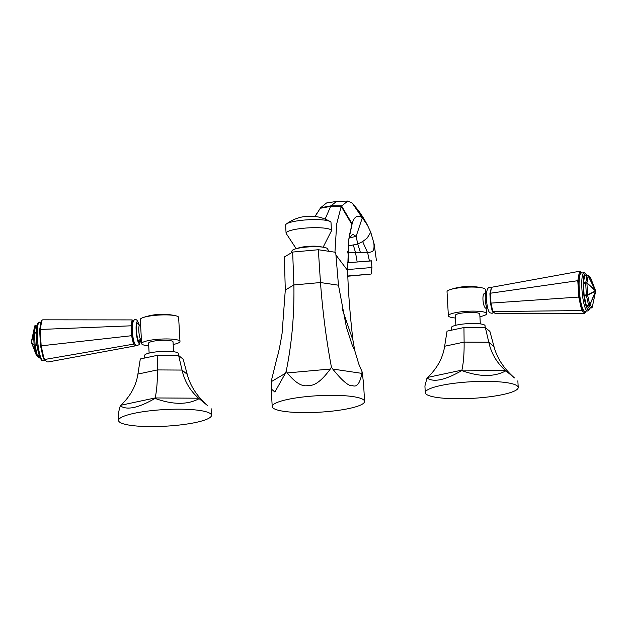 <?xml version="1.0" encoding="UTF-8"?>
<svg xmlns="http://www.w3.org/2000/svg" width="627" height="627" viewBox="0 0 627 627"><rect width="100%" height="100%" fill="white"/><g stroke="black" fill="none" stroke-linecap="round" stroke-linejoin="round"><path stroke-width="0.94" d="M347.554 262.737L371.349 260.926M342.123 308.703L352.938 340.202C349.929 313.868 348.157 290.638 347.632 270.503L348.643 240.494L352.123 223.808C354.153 216.495 357.555 214.489 362.32 217.781L367.516 225.312L370.761 232.256L374.139 243.989L376.404 260.377M347.084 269.594L371.936 267.517L371.341 260.808L347.554 262.784M348.918 238.385L352.876 234.2L356.12 236.387L357.774 244.036L348.134 245.964M334.959 252.203L336.675 224.011L341.213 206.377L347.805 201.048L352.186 203.038L358.182 210.217C363.668 217.718 366.317 223.071 367.516 225.312L367.516 225.312M320.593 207.764L326.502 202.983L336.542 201.424L330.985 205.828L320.593 207.764L315.115 216.464M364.561 401.39A46.249 8.269 -3.2 0 1 327.623 411.586A46.249 8.269 -3.2 0 1 272.212 406.547A46.249 8.269 -3.2 0 1 309.15 396.35A46.249 8.269 -3.2 0 1 364.561 401.39L363.574 383.74L362.398 373.802L362.053 371.693L361.889 373.371C360.008 383.191 356.967 387.298 352.75 385.691C349.059 386.624 342.389 381.083 332.757 369.052L331.432 367.148L330.311 369.037C321.776 380.675 314.519 386.13 308.539 385.386C302.551 387.212 295.466 383.066 287.276 372.94L286.194 371.255C291.821 343.541 294.384 314.77 293.883 284.948L292.668 252.062L284.368 256.968L285.293 290.035L282.079 333.368C280.136 345.328 278.435 353.503 276.977 357.892L271.569 379.899L271.225 388.905L274.892 392.04L285.34 373.355L271.436 381.577M292.668 252.062L318.336 249.734L320.475 282.542C322.717 312.199 326.369 340.406 331.432 367.148M352.938 340.202L354.827 350.822L352.1 344.74L346.457 327.459L338.47 285.207L335.704 252.313L318.336 249.734M286.194 371.255L285.34 373.355M354.827 350.822L358.785 364.052L362.053 371.693M328.869 251.302L327.506 248.762A17.83 3.19 176.8 0 0 314.103 246.693A17.83 3.19 176.8 0 0 294.925 249.068A17.83 3.19 176.8 0 0 292.025 250.745L291.132 252.971M286.531 233.942A22.729 4.068 -3.2 0 1 286.476 233.895A22.729 4.068 -3.2 0 1 286.069 233.197A22.729 4.068 -3.2 0 1 306.376 228.009A22.729 4.068 -3.2 0 1 331.009 229.905A22.729 4.068 -3.2 0 1 331.464 230.658A22.729 4.068 -3.2 0 1 331.142 231.402L323.132 247.187M331.464 230.658L331.009 222.569A22.729 4.068 176.8 0 0 330.554 221.825A22.729 4.068 176.8 0 0 330.17 221.558A22.729 4.068 176.8 0 0 308.092 219.779A22.729 4.068 176.8 0 0 286.343 224.011A22.729 4.068 176.8 0 0 285.622 225.109L286.069 233.197M347.758 252.681L367.665 252.814L372.03 251.67C373.919 250.635 374.468 247.414 373.676 242.014M348.957 262.611L347.813 251.302M370.761 232.256L367.069 238.174L362.649 241.591L357.774 244.036L360.486 252.72M31.468 342.569L31.358 342.091A1.176 1.136 137.7 0 0 31.405 342.397A1.176 0.666 158.9 0 0 31.421 342.483A1.176 0.666 158.9 0 0 31.468 342.561L33.458 333.321A1.176 0.988 -166.6 0 1 33.466 333.055A1.176 0.948 10 0 1 34.407 332.341L35.151 345.775A1.176 0.651 167.5 0 1 34.156 345.43A1.176 1.136 -42.3 0 1 34.117 345.124L37.056 344.717M41.272 320.648L42.714 319.825L41.272 320.648L39.626 329.935L40.512 345.728L43.404 358.762L47.252 361.912L48.232 361.951L135.518 345.845L133.473 344.16L131.631 335.868L131.067 325.813L132.117 319.903L133.379 320.946M135.064 344.098L134.194 343.384L132.469 335.61L131.944 326.197L132.924 320.656L133.339 321M131.944 326.197L131.067 325.813L41.014 329.426L40.347 328.814L39.626 329.935L40.293 330.554L41.092 344.74L40.512 345.728L41.351 346.731L43.953 358.448L43.404 358.762L44.368 359.53L133.473 344.16L134.194 343.384M132.924 320.656L132.117 319.903L42.714 319.825M41.829 320.468L40.347 328.814M41.014 329.426L40.293 330.554M132.469 335.61L41.931 345.743L41.092 344.74M136.02 345.101L135.518 345.845M44.368 359.53L47.252 361.912M41.931 345.743L41.351 346.731M44.917 359.216L43.953 358.448M148.724 345.861A19.202 3.433 -3.2 0 1 142.015 344.239A19.202 3.433 -3.2 0 1 141.631 343.612L140.597 325.076L139.625 325.162A7.156 1.34 84.8 0 0 138.88 331.761A7.156 1.34 84.8 0 0 140.66 339.317A7.156 1.34 84.8 0 0 140.918 339.411L139.797 340.053L139.946 339.52M141.631 343.612A19.202 3.433 -3.2 0 1 158.78 339.223A19.202 3.433 -3.2 0 1 179.588 340.829A19.202 3.433 -3.2 0 1 179.98 341.464L178.632 317.403A19.202 3.433 176.8 0 0 178.248 316.768A19.202 3.433 176.8 0 0 175.67 315.757A19.202 3.433 176.8 0 0 143.05 317.583A19.202 3.433 176.8 0 0 140.283 319.543L140.597 325.076M179.98 341.464A19.202 3.433 -3.2 0 1 173.177 344.497M173.585 351.723L173.028 341.856A12.25 2.187 176.8 0 0 172.786 341.449A12.25 2.187 176.8 0 0 159.517 340.43A12.25 2.187 176.8 0 0 148.575 343.22L149.124 353.087M178.405 355.485L178.295 353.534A16.851 3.01 176.8 0 0 158.106 351.7A16.851 3.01 176.8 0 0 144.641 355.415L144.79 358.009M157.212 355.368L140.299 358.965L137.909 374.076L157.377 369.93L157.212 355.368L178.64 355.493L183.162 359.216L187.246 374.358C190.294 386.028 197.129 396.491 207.741 405.747L198.587 398.2C190.106 390.699 184.589 381.326 182.042 370.071L178.64 355.493M207.741 405.747L199.143 398.662C187.497 404.94 172.809 404.854 155.065 398.411L155.167 397.949C156.781 390.503 157.518 381.169 157.377 369.93L182.042 370.071L187.246 374.358M155.065 398.411C138.449 407.973 126.85 410.442 120.274 405.818L120.909 405.246C130.487 396.107 136.153 385.715 137.909 374.076M120.274 405.818L118.174 413.828L118.55 420.482A46.539 8.323 -3.2 0 1 150.77 410.716A46.539 8.323 176.8 0 1 211.487 415.286L211.111 408.632M211.487 415.286A46.539 8.323 176.8 0 1 169.243 425.952A46.539 8.323 -3.2 0 1 118.55 420.482M199.143 398.662L198.587 398.2L155.167 397.949L120.909 405.246M40.152 357.97L39.086 357.719A1.176 1.136 -50.5 0 0 39.901 357.97L39.979 357.962M36.319 355.172A1.176 0.651 -12.5 0 0 37.314 355.517L37.502 355.995A1.176 1.136 129.5 0 1 36.382 355.337A1.176 0.666 -21.1 0 1 36.342 355.258A1.176 0.666 -21.1 0 1 36.319 355.172L31.405 342.397L34.156 345.43L36.319 355.172M39.086 357.719L36.342 355.258L31.366 341.825A1.176 0.988 13.4 0 0 31.358 342.091L34.117 345.124L33.458 333.321L36.358 332.921M31.374 341.817L34.697 326.111A1.176 0.948 -170 0 1 35.629 325.389L34.407 332.341L36.366 332.161M591.3 307.943L591.222 307.951A1.176 1.136 -50.5 0 0 592.256 307.105L589.858 305.13A1.176 1.136 129.5 0 1 588.824 305.976L588.635 305.498A1.176 0.651 -12.5 0 0 589.788 304.957L595.517 291.218L587.632 295.215A1.176 0.651 167.5 0 1 586.472 295.756L586.363 294.886L587.585 294.909L586.927 283.106L595.478 290.912L587.585 294.909A1.176 0.995 63.1 0 1 587.632 295.215L589.788 304.957A1.176 0.525 22.6 0 1 589.858 305.13L595.579 291.39A1.176 0.525 -157.4 0 0 595.517 291.218A1.176 0.995 -116.9 0 0 595.478 290.912A1.176 0.846 -47.6 0 0 595.485 290.646L588.165 275.896L586.935 282.84A1.176 0.846 132.4 0 1 586.927 283.106L585.696 282.949L587.099 275.175A1.176 1.136 129.5 0 1 588.22 275.825L588.165 275.896A1.176 0.948 -170 0 0 586.95 275.378L584.685 275.582L583.455 282.526L584.09 295.09L586.363 305.702L589.027 308.155M595.642 291.241A1.176 0.988 -166.6 0 1 595.634 291.32L595.54 291.077A1.176 0.862 -149 0 1 595.572 291.234L595.532 290.575A1.176 0.666 -21.1 0 1 595.579 290.662A1.176 0.666 -21.1 0 1 595.587 290.693M583.455 282.526L585.72 282.322A1.176 0.948 10 0 1 586.935 282.84L595.485 290.646L590.681 277.973A1.176 0.666 158.9 0 0 590.658 277.886A1.176 0.666 158.9 0 0 590.618 277.8A1.176 1.136 -50.5 0 0 590.313 277.4L587.914 275.425L584.685 275.582M587.021 275.182L584.787 275.363M584.003 272.745A19.202 3.59 -95.2 0 0 581.903 288.71A19.202 3.59 -95.2 0 0 587.475 311L584.787 311.243A19.202 3.59 -95.2 0 1 579.223 288.953A19.202 3.59 -95.2 0 1 581.323 272.988L584.497 272.769L586.848 275.175M585.963 311.133L585.728 312.497L582.514 309.848L579.622 296.814L578.737 281.029L580.383 271.734L581.848 272.941M578.674 295.968L579.622 296.814L578.933 297.958L577.976 297.112L578.674 295.968L577.875 281.782L578.737 281.029L577.929 280.05L579.411 271.695L580.383 271.734L579.74 271.232L491.482 287.299L490.439 293.217L490.996 303.264L492.838 311.556L494.883 313.241L584.286 313.32L584.834 313.139L581.95 310.757L580.97 310.584L492.838 311.556L492.164 310.906L490.439 303.139L577.976 297.112M577.875 281.782L577.067 280.794L490.439 293.217L489.906 293.726L490.439 303.139M578.768 271.193L579.411 271.695M577.067 280.794L577.929 280.05M489.906 293.726L491.482 287.299M580.97 310.584L581.535 309.675L578.933 297.958M584.834 313.139L585.728 312.497M581.95 310.757L582.514 309.848L581.535 309.675M485.431 293.789L484.93 293.444M485.243 293.546C481.646 291.673 482.516 307.324 486.074 308.366L486.717 313.633A19.202 3.433 -3.2 0 1 479.921 316.666M485.604 293.773L485.369 289.572A19.202 3.433 176.8 0 0 484.984 288.945A19.202 3.433 176.8 0 0 482.406 287.934A19.202 3.433 176.8 0 0 449.786 289.752A19.202 3.433 176.8 0 0 447.027 291.72L448.368 315.781A19.202 3.433 -3.2 0 1 465.524 311.4A19.202 3.433 -3.2 0 1 486.333 313.006A19.202 3.433 -3.2 0 1 486.717 313.633M455.461 318.03A19.202 3.433 -3.2 0 1 448.752 316.416A19.202 3.433 -3.2 0 1 448.368 315.781M480.321 323.893L479.773 314.025A12.25 2.187 176.8 0 0 479.522 313.618A12.25 2.187 176.8 0 0 466.253 312.599A12.25 2.187 176.8 0 0 455.312 315.389L455.868 325.264M485.149 327.662L485.039 325.703A16.851 3.01 176.8 0 0 464.842 323.869A16.851 3.01 176.8 0 0 451.385 327.584L451.526 330.186M463.949 327.537L447.035 331.142L444.645 346.245L464.113 342.099L463.949 327.537L485.384 327.662L489.899 331.385L493.982 346.527C497.039 358.197 503.873 368.66 514.485 377.916L505.331 370.369C496.843 362.868 491.333 353.495 488.778 342.24L485.384 327.662M514.485 377.916L505.879 370.831C494.241 377.109 479.545 377.023 461.801 370.581L461.911 370.118C463.525 362.68 464.262 353.338 464.113 342.099L488.778 342.24L493.982 346.527M461.801 370.581C445.186 380.142 433.594 382.611 427.018 377.987L427.645 377.415C437.231 368.276 442.897 357.892 444.645 346.245M427.018 377.987L424.918 385.997L425.286 392.651A46.539 8.323 -3.2 0 1 457.506 382.893A46.539 8.323 176.8 0 1 518.223 387.455L517.855 380.808M518.223 387.455A46.539 8.323 176.8 0 1 475.979 398.121A46.539 8.323 -3.2 0 1 425.286 392.651M505.879 370.831L505.331 370.369L461.911 370.118L427.645 377.415M595.579 291.39L592.303 307.042A1.176 0.948 10 0 1 592.123 307.395M349.184 237.939L356.12 236.387L362.32 217.781L352.186 203.038M349.435 235.352L352.123 223.808L341.503 205.868L330.985 205.828L330.648 206.385L320.201 208.282M349.458 235.211L351.904 224.466L341.213 206.377L330.648 206.385L325.139 219.082M347.632 270.503L335.853 254.915M338.47 285.207L320.475 282.542L293.883 284.948L285.293 290.035M330.311 369.037L287.276 372.94M361.889 373.371L332.757 369.052M321.839 247.022A13.292 2.375 176.8 0 0 309.566 246.27A13.292 2.375 176.8 0 0 297.457 248.378M369.397 260.84L367.665 252.814L362.649 241.591M357.171 261.874L355.478 252.415L353.362 245.149M347.781 275.998L371.137 274.046L347.789 276.233M39.525 322.145A19.202 3.59 84.8 0 0 37.424 338.11A19.202 3.59 84.8 0 0 42.997 360.4C41.131 362.477 36.899 351.676 36.484 338.368L36.805 326.753L37.346 324.457L38.137 322.929L41.037 322.012M140.542 339.489A10.973 2.053 -95.2 0 1 138.951 343.243A10.973 2.053 -95.2 0 1 136.161 330.656A10.973 2.053 -95.2 0 1 137.752 321.682A10.973 2.053 -95.2 0 1 139.249 325.154M138.653 324.943A9.115 1.709 84.8 0 0 137.854 323.508A9.115 1.709 84.8 0 0 136.529 330.962A9.115 1.709 84.8 0 0 138.849 341.417A9.115 1.709 84.8 0 0 140.001 339.803M39.313 355.83L37.502 355.995L40.144 357.946M37.165 345.595L35.151 345.775L37.314 355.517L39.156 355.352M34.697 326.103L35.739 325.178L37.111 325.256M584.09 295.09L586.363 294.886L585.696 283.083L583.431 283.286M586.363 305.702L588.635 305.498L586.472 295.756L584.199 295.96M595.532 290.575L588.22 275.825L590.618 277.8L595.532 290.575M586.739 275.19A18.026 3.37 84.8 0 0 583.29 288.804A18.026 3.37 84.8 0 0 586.073 306.015A18.026 3.37 84.8 0 0 589.725 308.108M487.696 307.982L487.375 307.982A7.156 1.34 -95.2 0 1 487.124 307.881A7.156 1.34 -95.2 0 1 485.345 300.325A7.156 1.34 -95.2 0 1 486.082 293.734L486.395 293.671M588.949 308.155L591.222 307.951L588.824 305.976L586.551 306.18M592.303 307.034L595.626 291.328L592.303 307.042L591.261 307.967L588.988 308.17M347.805 201.048L336.542 201.424M315.083 216.464L316.98 213.164M349.521 234.953L348.643 240.494M272.212 406.547L271.225 388.905M296.195 248.692L286.476 233.895M330.17 221.558C324.731 218.408 318.9 216.636 312.669 216.237L303.233 216.754C297.057 217.835 291.422 220.249 286.343 224.011M371.137 274.046L371.936 267.517M139.304 325.162L137.078 320.342C134.719 318.265 133.12 320.044 132.273 325.672C131.803 332.529 133.59 343.831 135.793 344.928L137.172 345.516L139.28 344.615L140.605 339.473M139.625 325.162L138.402 324.731M141.396 339.372L140.918 339.411M175.67 315.757C164.619 313.288 153.748 313.892 143.05 317.583M45.677 360.157L42.997 360.4M590.313 277.4L595.626 291.328M493.621 312.199L492.14 313.312L489.922 312.802C487.712 311.713 485.917 300.317 486.403 293.483C487.265 287.903 488.872 286.147 491.207 288.216M484.216 293.898L486.082 293.734M482.406 287.934C471.363 285.457 460.492 286.069 449.786 289.752M485.831 308.123L487.375 307.982M587.475 311L588.863 310.216L589.835 308.1"/></g></svg>
